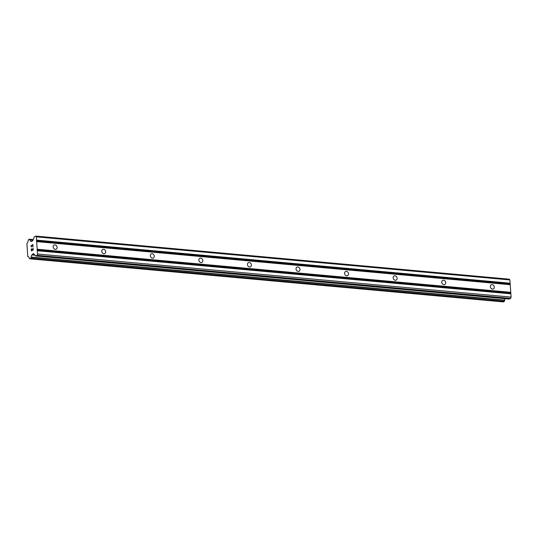 <?xml version="1.0" encoding="UTF-8"?>
<svg xmlns="http://www.w3.org/2000/svg" width="538" height="538" viewBox="0 0 538 538"><rect width="100%" height="100%" fill="white"/><g stroke="black" fill="none" stroke-linecap="round" stroke-linejoin="round"><path stroke-width="0.81" d="M54.99 244.851A2.313 1.89 -116.1 0 1 57.028 246.747A2.313 1.89 -116.1 0 1 56.16 249.161A2.313 1.89 -116.1 0 1 55.3 249.316A2.313 1.89 -116.1 0 1 53.262 247.419A2.313 1.89 -116.1 0 1 54.13 245.005A2.313 1.89 -116.1 0 1 54.99 244.851M103.558 249.269A2.313 1.89 -116.1 0 1 105.603 251.165A2.313 1.89 -116.1 0 1 104.735 253.58A2.313 1.89 -116.1 0 1 103.874 253.734A2.313 1.89 -116.1 0 1 101.83 251.838A2.313 1.89 -116.1 0 1 102.697 249.424A2.313 1.89 -116.1 0 1 103.558 249.269M152.133 253.694A2.313 1.89 -116.1 0 1 154.171 255.59A2.313 1.89 -116.1 0 1 153.303 257.998A2.313 1.89 -116.1 0 1 152.442 258.153A2.313 1.89 -116.1 0 1 150.405 256.256A2.313 1.89 -116.1 0 1 151.272 253.842A2.313 1.89 -116.1 0 1 152.133 253.694M200.701 258.112A2.313 1.89 -116.1 0 1 202.745 260.009A2.313 1.89 -116.1 0 1 201.878 262.423A2.313 1.89 -116.1 0 1 201.017 262.571A2.313 1.89 -116.1 0 1 198.973 260.674A2.313 1.89 -116.1 0 1 199.84 258.267A2.313 1.89 -116.1 0 1 200.701 258.112M249.276 262.531A2.313 1.89 -116.1 0 1 251.313 264.427A2.313 1.89 -116.1 0 1 250.446 266.841A2.313 1.89 -116.1 0 1 249.585 266.989A2.313 1.89 -116.1 0 1 247.547 265.093A2.313 1.89 -116.1 0 1 248.415 262.685A2.313 1.89 -116.1 0 1 249.276 262.531M297.844 266.949A2.313 1.89 -116.1 0 1 299.888 268.845A2.313 1.89 -116.1 0 1 299.02 271.26A2.313 1.89 -116.1 0 1 298.16 271.414A2.313 1.89 -116.1 0 1 296.115 269.518A2.313 1.89 -116.1 0 1 296.983 267.104A2.313 1.89 -116.1 0 1 297.844 266.949M346.418 271.367A2.313 1.89 -116.1 0 1 348.456 273.264A2.313 1.89 -116.1 0 1 347.588 275.678A2.313 1.89 -116.1 0 1 346.728 275.833A2.313 1.89 -116.1 0 1 344.69 273.936A2.313 1.89 -116.1 0 1 345.557 271.522A2.313 1.89 -116.1 0 1 346.418 271.367M394.986 275.786A2.313 1.89 -116.1 0 1 397.031 277.682A2.313 1.89 -116.1 0 1 396.163 280.096A2.313 1.89 -116.1 0 1 395.302 280.251A2.313 1.89 -116.1 0 1 393.258 278.354A2.313 1.89 -116.1 0 1 394.125 275.94A2.313 1.89 -116.1 0 1 394.986 275.786M443.561 280.211A2.313 1.89 -116.1 0 1 445.599 282.107A2.313 1.89 -116.1 0 1 444.731 284.515A2.313 1.89 -116.1 0 1 443.87 284.669A2.313 1.89 -116.1 0 1 441.832 282.773A2.313 1.89 -116.1 0 1 442.7 280.359A2.313 1.89 -116.1 0 1 443.561 280.211M492.129 284.629A2.313 1.89 -116.1 0 1 494.173 286.525A2.313 1.89 -116.1 0 1 493.306 288.94A2.313 1.89 -116.1 0 1 492.445 289.088A2.313 1.89 -116.1 0 1 490.4 287.191A2.313 1.89 -116.1 0 1 491.268 284.784A2.313 1.89 -116.1 0 1 492.129 284.629M31.493 250.553L32.253 250.19L31.5 250.553L31.372 248.758M32.246 250.183L32.179 249.208L32.253 250.19M32.307 249.148L32.374 250.123L33.121 249.76L32.374 250.123M33.121 249.76L33 247.964L33.127 249.76M33 247.964L33.262 249.928L31.386 250.849L31.244 248.818L31.392 250.849M31.096 246.74L31.049 246.068L31.103 246.74M31.049 246.068L31.117 245.684L31.056 246.068M31.56 245.12L32.885 246.276L32.744 244.366L32.885 246.276M31.567 245.362L31.177 246.027L31.507 247.003M32.125 245.752L33.04 246.707L32.125 245.752M32.872 244.306L33.04 246.707M32.327 254.286L31.95 254.951A1.991 1.029 95.2 0 0 31.177 257.043L30.639 258.448L29.825 258.825L29.193 258.011A1.991 1.029 95.2 0 0 28.373 256.781A1.991 1.029 95.2 0 0 28.191 256.794L27.794 256.532L26.9 243.707L27.236 243.082A1.991 1.029 95.2 0 0 28.003 240.997L28.548 239.592L29.361 239.215L29.987 240.022A1.991 1.029 95.2 0 0 30.814 241.259A1.991 1.029 95.2 0 0 30.989 241.246L31.433 241.515L32.825 240.668L34.378 236.74L35.703 236.088L36.328 236.848L37.532 254.003L37.048 255.308L35.723 255.96L33.605 253.68L32.327 254.286L34.318 254.467M509.116 299.034L510.616 298.395L511.1 297.097L509.903 279.935L509.278 279.175L35.703 236.088M503.333 301.885L504.207 301.536L504.745 300.13A1.991 1.029 95.2 0 1 505.041 298.684M36.665 241.616L510.232 284.703M37.196 249.235L510.764 292.322M36.456 241.36L510.024 284.454M36.396 240.54L509.97 283.627M36.557 240.109L510.125 283.196M36.328 236.848L509.903 279.935M31.13 241.36L31.661 241.407M28.191 256.794L28.541 256.828M31.95 254.951L34.95 255.227M32.065 254.716L34.728 254.958M37.048 255.308L510.616 298.395M37.532 254.003L511.1 297.097M37.304 250.748L510.871 293.835M37.095 250.493L510.663 293.58M37.035 249.672L510.609 292.759M29.987 240.022L32.959 240.298M29.913 239.82L33.033 240.103M29.455 239.269L33.215 239.612M29.422 239.235L33.221 239.585L29.361 239.215M29.893 258.812L503.46 301.899M30.639 258.448L504.207 301.536M30.787 258.247L504.355 301.341M31.13 257.305L504.705 300.399M31.177 257.043L504.745 300.13M32.125 254.548L34.566 254.77M35.723 255.96L509.291 299.047M28.09 256.828L28.635 256.875M29.825 258.825L503.393 301.912M35.629 255.974L509.197 299.067"/></g></svg>
